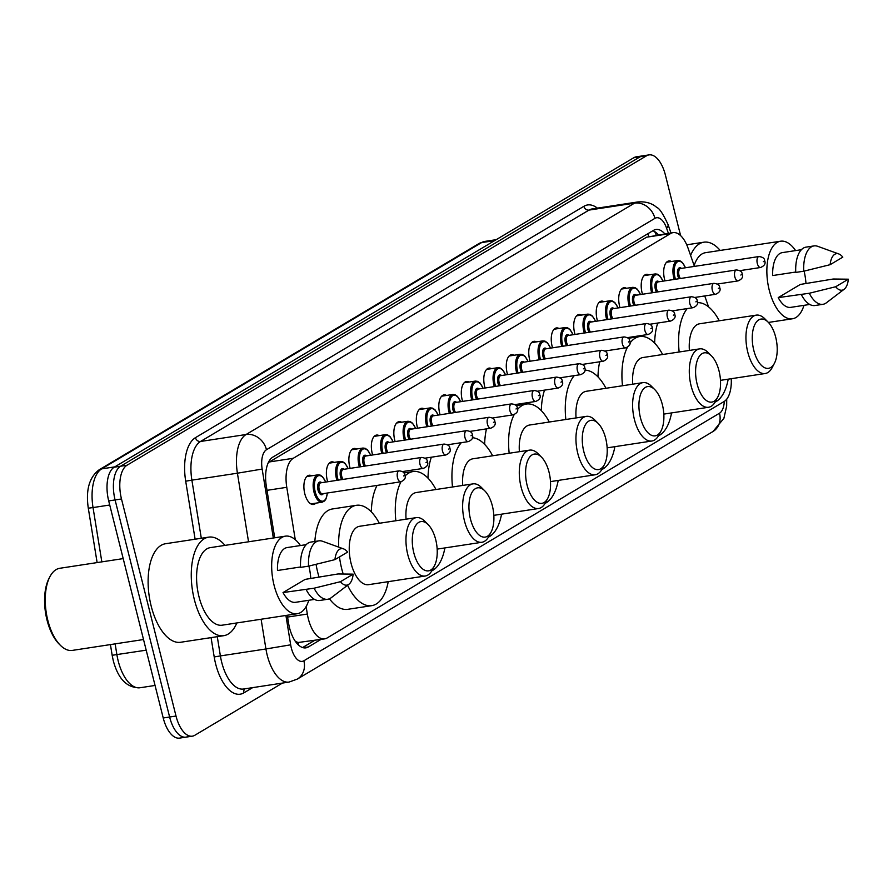 <?xml version="1.0" encoding="UTF-8"?>
<svg xmlns="http://www.w3.org/2000/svg" width="893" height="893" viewBox="0 0 893 893"><rect width="100%" height="100%" fill="white"/><g stroke="black" fill="none" stroke-linecap="round" stroke-linejoin="round"><path stroke-width="1.34" d="M327.675 481.751A14.768 7.133 -98.7 0 1 327.284 480.334A14.768 7.133 -98.7 0 1 331.549 461.871A14.768 7.133 -98.7 0 1 334.138 462.407M350.168 468.367A14.768 7.133 -98.7 0 1 349.766 466.939A14.768 7.133 -98.7 0 1 354.03 448.476A14.768 7.133 -98.7 0 1 356.631 449.012M372.649 454.972A14.768 7.133 -98.7 0 1 372.258 453.555A14.768 7.133 -98.7 0 1 376.522 435.081A14.768 7.133 -98.7 0 1 379.112 435.617M395.141 441.577A14.768 7.133 -98.7 0 1 394.739 440.16A14.768 7.133 -98.7 0 1 399.004 421.686A14.768 7.133 -98.7 0 1 401.604 422.222M417.623 428.182A14.768 7.133 -98.7 0 1 417.232 426.765A14.768 7.133 -98.7 0 1 421.496 408.291A14.768 7.133 -98.7 0 1 424.086 408.827M440.115 414.787A14.768 7.133 -98.7 0 1 439.713 413.37A14.768 7.133 -98.7 0 1 443.977 394.896A14.768 7.133 -98.7 0 1 446.578 395.443M462.596 401.392A14.768 7.133 -98.7 0 1 462.206 399.975A14.768 7.133 -98.7 0 1 466.47 381.512A14.768 7.133 -98.7 0 1 469.059 382.048M485.089 387.997A14.768 7.133 -98.7 0 1 484.687 386.58A14.768 7.133 -98.7 0 1 488.951 368.117A14.768 7.133 -98.7 0 1 491.552 368.653M507.57 374.613A14.768 7.133 -98.7 0 1 507.179 373.185A14.768 7.133 -98.7 0 1 511.443 354.722A14.768 7.133 -98.7 0 1 514.033 355.258M530.062 361.219A14.768 7.133 -98.7 0 1 529.661 359.79A14.768 7.133 -98.7 0 1 533.925 341.327A14.768 7.133 -98.7 0 1 536.526 341.863M552.544 347.824A14.768 7.133 -98.7 0 1 552.153 346.406A14.768 7.133 -98.7 0 1 556.417 327.932A14.768 7.133 -98.7 0 1 559.007 328.468M575.036 334.429A14.768 7.133 -98.7 0 1 574.634 333.011A14.768 7.133 -98.7 0 1 578.898 314.537A14.768 7.133 -98.7 0 1 581.499 315.073M597.517 321.034A14.768 7.133 -98.7 0 1 597.127 319.616A14.768 7.133 -98.7 0 1 601.391 301.142A14.768 7.133 -98.7 0 1 603.981 301.689M620.01 307.639A14.768 7.133 -98.7 0 1 619.608 306.221A14.768 7.133 -98.7 0 1 623.872 287.758A14.768 7.133 -98.7 0 1 626.473 288.294M642.491 294.244A14.768 7.133 -98.7 0 1 642.1 292.826A14.768 7.133 -98.7 0 1 646.365 274.363A14.768 7.133 -98.7 0 1 648.954 274.899M664.984 280.849A14.768 7.133 -98.7 0 1 664.582 279.431A14.768 7.133 -98.7 0 1 668.846 260.968A14.768 7.133 -98.7 0 1 671.447 261.504M315.832 503.172A14.768 7.133 -98.7 0 1 313.521 504.456A14.768 7.133 -98.7 0 1 304.792 493.729A14.768 7.133 -98.7 0 1 309.056 475.266A14.768 7.133 -98.7 0 1 311.657 475.802M306.12 606.581L307.337 614.049A27.694 13.384 81.3 0 0 308.297 618.749A27.694 13.384 81.3 0 0 324.661 638.875A27.694 13.384 81.3 0 0 327.128 637.97L724.078 401.537A27.694 13.384 81.3 0 0 731.244 378.71M296.465 642.86A9.231 4.465 81.3 0 0 298.139 642.603L298.351 642.469A27.694 13.384 -98.7 0 1 295.203 641.152M694.43 266.393L688.101 248.276A27.694 13.384 81.3 0 0 673.076 232.638L646.599 237.203L268.313 462.607M298.351 642.469L324.661 638.875M673.076 232.638A27.694 13.384 81.3 0 0 670.61 233.542L293.272 458.288A27.694 13.384 81.3 0 0 286.776 487.31L295.27 539.662M708.562 306.868L704.744 295.94M287.278 615.244L288.539 623.035A27.694 13.384 81.3 0 0 289.511 627.746A27.694 13.384 81.3 0 0 305.864 647.86A27.694 13.384 81.3 0 0 308.331 646.967L320.967 639.433M282.445 683.078L194.83 735.263A27.694 13.384 -98.7 0 1 192.363 736.167A27.694 13.384 -98.7 0 1 176.01 716.041L121.481 498.964A27.694 13.384 -98.7 0 1 127.007 465.242L646.554 155.784A27.694 13.384 -98.7 0 1 649.021 154.891A27.694 13.384 -98.7 0 1 665.385 175.006L680.611 235.618M188.445 736.234A27.694 13.384 -98.7 0 1 185.978 737.138L179.582 738.109A27.694 13.384 -98.7 0 1 163.229 717.994L108.7 500.917L115.085 499.935A27.694 13.384 -98.7 0 1 120.622 466.213L640.169 156.766A27.694 13.384 -98.7 0 1 642.636 155.862A27.694 13.384 -98.7 0 0 640.169 156.766L120.622 466.213A27.694 13.384 -98.7 0 0 115.085 499.935L169.614 717.012L115.085 499.935L121.481 498.964M185.978 737.138A27.694 13.384 -98.7 0 1 169.614 717.012A27.694 13.384 -98.7 0 0 185.978 737.138L192.363 736.167M664.85 233.899A27.694 13.384 81.3 0 0 655.942 229.49A27.694 13.384 81.3 0 0 653.475 230.383L272.823 457.104A27.694 13.384 81.3 0 0 266.326 486.127L274.709 537.798M314.582 640.415L302.582 647.559M652.828 230.774A27.694 13.384 -98.7 0 1 658.454 234.87M108.7 500.917A27.694 13.384 -98.7 0 1 114.226 467.195L633.773 157.737A27.694 13.384 -98.7 0 1 636.24 156.833L649.021 154.891M143.516 639.533L72.322 650.405A41.536 20.07 -98.7 0 1 60.333 645.259L58.983 643.909A39.694 19.177 -98.7 0 1 47.005 619.988A39.694 19.177 -98.7 0 1 48.992 578.474L49.874 576.778A41.536 20.07 -98.7 0 1 59.786 568.283L123.189 558.605M60.333 645.259A41.536 20.07 -98.7 0 1 47.787 620.222A41.536 20.07 -98.7 0 1 49.874 576.778M236.846 622.946A49.841 24.089 -98.7 0 1 223.763 635.682A49.841 24.089 -98.7 0 1 194.317 599.46A49.841 24.089 -98.7 0 1 208.705 537.139A49.841 24.089 -98.7 0 1 225.003 545.389M223.763 635.682L180.62 642.268A49.841 24.089 -98.7 0 1 151.174 606.057A49.841 24.089 -98.7 0 1 165.573 543.725L208.705 537.139M308.911 566.062A39.225 18.954 -98.7 0 1 310.786 578.519M308.777 600.286A39.225 18.954 -98.7 0 1 297.246 613.725A39.225 18.954 -98.7 0 1 274.073 585.216A39.225 18.954 -98.7 0 1 285.403 536.157A39.225 18.954 -98.7 0 1 300.416 545.534M297.246 613.725L222.156 625.189A39.225 18.954 -98.7 0 1 198.983 596.68A39.225 18.954 -98.7 0 1 210.313 547.632L285.403 536.157M300.539 566.977L277.489 570.504A27.694 13.384 -98.7 0 1 287.144 547.565L306.199 544.652M334.942 559.632A18.463 8.919 -98.7 0 1 343.593 548.894A18.463 8.919 -98.7 0 1 347.611 552.086L334.942 559.632L308.554 566.151A29.536 14.277 -98.7 0 1 318.812 540.857A29.536 14.277 -98.7 0 1 322.563 541.281L343.593 548.894M308.554 566.151L300.561 567.368A29.536 14.277 -98.7 0 1 310.831 542.084L318.812 540.857M348.984 584.189L331.18 597.752A29.536 14.277 -98.7 0 1 327.731 599.259A29.536 14.277 -98.7 0 1 314.09 588.208L283.025 592.561L305.16 579.378L338 573.965L353.159 574.143A18.463 8.919 -98.7 0 1 348.984 584.189A18.463 8.919 -98.7 0 1 340.479 581.689L353.159 574.143M314.559 599.404L295.505 602.317A27.694 13.384 -98.7 0 1 283.025 592.561M340.479 581.689L314.09 588.208M327.731 599.259L319.75 600.476A29.536 14.277 -98.7 0 1 306.098 589.436M435.717 539.685A24.926 12.044 -98.7 0 1 434.467 565.749A24.926 12.044 -98.7 0 1 413.794 552.745A24.926 12.044 -98.7 0 1 414.999 526.747A24.926 12.044 -98.7 0 1 428.194 524.671A24.926 12.044 -98.7 0 1 435.717 539.685M434.467 565.749L432.268 569.98A29.536 14.277 -98.7 0 1 425.224 576.018A29.536 14.277 -98.7 0 1 407.766 554.564A29.536 14.277 -98.7 0 1 416.305 517.627A29.536 14.277 -98.7 0 1 424.834 521.289L428.194 524.671M416.305 517.627L359.578 526.29A29.536 14.277 81.3 0 0 351.049 563.226A29.536 14.277 81.3 0 0 368.496 584.681L425.224 576.018M388.232 581.667A50.767 24.535 -98.7 0 1 371.711 605.666A50.767 24.535 -98.7 0 1 347.567 585.272M343.18 573.976A50.767 24.535 -98.7 0 1 341.718 568.785A50.767 24.535 -98.7 0 1 339.474 556.931M371.711 605.666L347.745 609.327A50.767 24.535 -98.7 0 1 329.439 598.779M319.091 577.246A50.767 24.535 -98.7 0 1 317.752 572.446A50.767 24.535 -98.7 0 1 316.055 564.32M338.659 547.108A50.767 24.535 -98.7 0 1 356.374 505.304A50.767 24.535 -98.7 0 1 379.313 523.276M314.849 541.471A50.767 24.535 -98.7 0 1 332.408 508.965L356.374 505.304M492.378 505.94A24.926 12.044 -98.7 0 1 491.128 532.005A24.926 12.044 -98.7 0 1 470.455 518.989A24.926 12.044 -98.7 0 1 471.671 493.003A24.926 12.044 -98.7 0 1 484.854 490.916A24.926 12.044 -98.7 0 1 492.378 505.94M491.128 532.005L488.929 536.235A29.536 14.277 -98.7 0 1 481.885 542.274A29.536 14.277 -98.7 0 1 464.438 520.809A29.536 14.277 -98.7 0 1 472.966 483.872A29.536 14.277 -98.7 0 1 481.494 487.533L484.854 490.916M444.893 547.922A50.767 24.535 -98.7 0 1 431.777 570.873M472.966 483.872L416.25 492.534A29.536 14.277 81.3 0 0 406.058 519.19M395.845 520.753A50.767 24.535 -98.7 0 1 401.024 481.751M405.02 476.036A50.767 24.535 -98.7 0 1 413.046 471.549A50.767 24.535 -98.7 0 1 435.974 489.52M371.321 511.879A50.767 24.535 -98.7 0 1 377.058 485.424M549.039 472.185A24.926 12.044 -98.7 0 1 547.789 498.249A24.926 12.044 -98.7 0 1 527.116 485.245A24.926 12.044 -98.7 0 1 528.332 459.248A24.926 12.044 -98.7 0 1 541.515 457.171A24.926 12.044 -98.7 0 1 549.039 472.185M547.789 498.249L545.59 502.48A29.536 14.277 -98.7 0 1 538.546 508.519A29.536 14.277 -98.7 0 1 521.099 487.065A29.536 14.277 -98.7 0 1 529.627 450.128A29.536 14.277 -98.7 0 1 538.155 453.789L541.515 457.171M501.553 514.167A50.767 24.535 -98.7 0 1 488.438 537.117M529.627 450.128L472.91 458.79A29.536 14.277 81.3 0 0 462.73 485.435M452.505 486.998A50.767 24.535 -98.7 0 1 461.335 442.671M472.352 437.693A50.767 24.535 -98.7 0 1 492.635 455.776M427.993 478.135A50.767 24.535 -98.7 0 1 431.341 457.205M605.7 438.441A24.926 12.044 -98.7 0 1 604.449 464.505A24.926 12.044 -98.7 0 1 583.788 451.49A24.926 12.044 -98.7 0 1 584.993 425.503A24.926 12.044 -98.7 0 1 598.176 423.416A24.926 12.044 -98.7 0 1 605.7 438.441M604.449 464.505L602.262 468.736A29.536 14.277 -98.7 0 1 595.207 474.775A29.536 14.277 -98.7 0 1 577.76 453.309A29.536 14.277 -98.7 0 1 586.288 416.372A29.536 14.277 -98.7 0 1 594.816 420.034L598.176 423.416M558.214 480.423A50.767 24.535 -98.7 0 1 545.098 503.373M586.288 416.372L529.571 425.035A29.536 14.277 81.3 0 0 519.391 451.691M509.166 453.253A50.767 24.535 -98.7 0 1 514.178 414.586M517.471 409.519A50.767 24.535 -98.7 0 1 526.368 404.049A50.767 24.535 -98.7 0 1 549.295 422.021M484.653 444.39A50.767 24.535 -98.7 0 1 486.473 428.874M662.372 404.685A24.926 12.044 -98.7 0 1 661.121 430.75A24.926 12.044 -98.7 0 1 640.448 417.745A24.926 12.044 -98.7 0 1 641.654 391.748A24.926 12.044 -98.7 0 1 654.837 389.672A24.926 12.044 -98.7 0 1 662.372 404.685M661.121 430.75L658.922 434.98A29.536 14.277 -98.7 0 1 651.868 441.019A29.536 14.277 -98.7 0 1 634.421 419.565A29.536 14.277 -98.7 0 1 642.949 382.628A29.536 14.277 -98.7 0 1 651.488 386.289L654.837 389.672M614.886 446.667A50.767 24.535 -98.7 0 1 601.77 469.618M642.949 382.628L586.232 391.29A29.536 14.277 81.3 0 0 576.052 417.935M565.838 419.498A50.767 24.535 -98.7 0 1 574.255 375.629M584.882 370.16A50.767 24.535 -98.7 0 1 605.967 388.276M541.314 410.635A50.767 24.535 -98.7 0 1 544.529 390.129M719.032 370.941A24.926 12.044 -98.7 0 1 717.782 397.005A24.926 12.044 -98.7 0 1 697.109 383.99A24.926 12.044 -98.7 0 1 698.326 358.004A24.926 12.044 -98.7 0 1 711.509 355.916A24.926 12.044 -98.7 0 1 719.032 370.941M717.782 397.005L715.583 401.236A29.536 14.277 -98.7 0 1 708.54 407.275A29.536 14.277 -98.7 0 1 691.093 385.809A29.536 14.277 -98.7 0 1 699.621 348.873A29.536 14.277 -98.7 0 1 708.149 352.534L711.509 355.916M671.547 412.923A50.767 24.535 -98.7 0 1 658.431 435.873M699.621 348.873L642.904 357.535A29.536 14.277 81.3 0 0 632.713 384.191M622.499 385.754A50.767 24.535 -98.7 0 1 627.433 347.221M629.878 343.202A50.767 24.535 -98.7 0 1 639.689 336.549A50.767 24.535 -98.7 0 1 662.628 354.521M597.975 376.891A50.767 24.535 -98.7 0 1 599.705 361.788M775.693 337.186A24.926 12.044 -98.7 0 1 774.443 363.25A24.926 12.044 -98.7 0 1 753.77 350.246A24.926 12.044 -98.7 0 1 754.987 324.248A24.926 12.044 -98.7 0 1 768.17 322.172A24.926 12.044 -98.7 0 1 775.693 337.186M774.443 363.25L772.244 367.481A29.536 14.277 -98.7 0 1 765.201 373.52A29.536 14.277 -98.7 0 1 747.754 352.065A29.536 14.277 -98.7 0 1 756.282 315.129A29.536 14.277 -98.7 0 1 764.81 318.79L768.17 322.172M728.208 379.179A50.767 24.535 -98.7 0 1 715.092 402.118M756.282 315.129L699.565 323.791A29.536 14.277 81.3 0 0 689.385 350.436M679.16 351.998A50.767 24.535 -98.7 0 1 687.208 308.587M697.355 302.694A50.767 24.535 -98.7 0 1 719.289 320.777M654.647 343.135A50.767 24.535 -98.7 0 1 657.717 323.043M804.113 271.115A39.225 18.954 -98.7 0 1 805.977 283.572M803.979 305.339A39.225 18.954 -98.7 0 1 792.437 318.779A39.225 18.954 -98.7 0 1 769.264 290.27A39.225 18.954 -98.7 0 1 780.594 241.21A39.225 18.954 -98.7 0 1 795.618 250.598M795.741 272.03L772.679 275.557A27.694 13.384 -98.7 0 1 782.335 252.619L801.389 249.705M830.133 264.685A18.463 8.919 -98.7 0 1 838.795 253.947A18.463 8.919 -98.7 0 1 842.813 257.139L830.133 264.685L803.745 271.204A29.536 14.277 -98.7 0 1 814.014 245.91A29.536 14.277 -98.7 0 1 817.754 246.334L838.795 253.947M803.745 271.204L795.752 272.421A29.536 14.277 -98.7 0 1 806.022 247.138L814.014 245.91M844.186 289.243L826.382 302.805A29.536 14.277 -98.7 0 1 822.933 304.312A29.536 14.277 -98.7 0 1 809.281 293.261L778.216 297.615L800.362 284.432L833.202 279.018L848.35 279.196A18.463 8.919 -98.7 0 1 844.186 289.243A18.463 8.919 -98.7 0 1 835.681 286.742L848.35 279.196M809.75 304.457L790.696 307.371A27.694 13.384 -98.7 0 1 778.216 297.615M694.14 265.578A39.225 18.954 -98.7 0 1 705.503 252.686L780.594 241.21M690.602 255.443A49.841 24.089 -98.7 0 1 703.907 242.193A49.841 24.089 -98.7 0 1 720.193 250.442M835.681 286.742L809.281 293.261M822.933 304.312L814.941 305.529A29.536 14.277 -98.7 0 1 801.3 294.489M287.568 617.063L307.337 614.049M298.139 642.603A27.694 23.787 59.2 0 1 298.664 645.181M647.805 233.765A27.694 23.787 59.2 0 1 648.72 236.377M267.007 490.335L286.776 487.31M269.251 461.96L293.272 458.288M646.599 237.203L670.61 233.542M303.24 647.738L308.331 646.967M285.905 615.456L290.671 644.824A18.463 8.919 81.3 0 0 291.319 647.961A18.463 8.919 81.3 0 0 303.866 660.775L719.512 413.213A18.463 8.919 81.3 0 0 724.29 401.415M289.031 682.073A36.926 17.849 -98.7 0 1 267.219 655.239A36.926 17.849 -98.7 0 1 265.935 648.965L220.392 655.92A36.926 17.849 81.3 0 0 221.687 662.193A36.926 17.849 81.3 0 0 243.499 689.028L289.031 682.073L297.336 679.082A18.463 15.862 -120.8 0 0 303.866 660.775M252.674 687.621L243.901 692.845A4.61 3.963 59.2 0 1 244.838 688.816M243.901 692.845A41.536 20.07 -98.7 0 1 215.671 664.012A41.536 20.07 -98.7 0 1 214.208 656.958L211.072 637.624M195.109 539.216L185.699 481.193A41.536 20.07 -98.7 0 1 195.444 437.67L583.888 206.305A41.536 20.07 -98.7 0 1 597.372 208.125M127.007 465.242L114.226 467.195M176.01 716.041L163.229 717.994M646.554 155.784L633.773 157.737M248.544 541.794L237.415 473.201L191.883 480.155L201.305 538.267M668.399 233.352L666.591 228.184A18.463 8.919 81.3 0 0 654.926 218.361L266.482 449.726A18.463 8.919 81.3 0 0 262.151 469.071L237.415 473.201A36.926 17.849 -98.7 0 1 246.077 434.511L200.545 441.466A36.926 17.849 81.3 0 0 191.883 480.155L185.699 481.193M290.671 644.824L265.935 648.965L261.102 619.24M217.278 636.676L220.392 655.92L214.208 656.958M266.482 449.726A18.463 15.862 -120.8 0 0 246.077 434.511L634.521 203.146L588.989 210.101L200.545 441.466A4.61 3.963 59.2 0 1 195.444 437.67M654.926 218.361A18.463 15.862 -120.8 0 0 634.521 203.146A36.926 17.849 -98.7 0 1 637.814 201.952L592.282 208.906A36.926 17.849 81.3 0 0 588.989 210.101A4.61 3.963 59.2 0 1 583.888 206.305M262.151 469.071L273.336 537.999M670.978 232.961L668.042 224.534A18.463 5.816 160.8 0 1 666.591 228.184M726.723 399.138L726.668 406.036L723.888 418.359L712.982 431.52A18.463 15.862 -120.8 0 0 719.512 413.213M657.828 234.189L658.085 234.926M115.141 643.864L116.894 654.647A36.926 17.849 81.3 0 0 118.189 660.92A36.926 17.849 81.3 0 0 140 687.755L155.047 685.456M140 687.755C127.119 688.068 118.222 679.071 113.288 660.753L112.161 655.283L146.184 650.171M114.75 466.883L101.69 468.87A9.231 7.925 -120.8 0 0 99.19 469.763L479.072 243.499A9.231 7.925 59.2 0 1 481.584 242.606L101.69 468.87A36.926 17.849 81.3 0 0 93.028 507.57L88.295 508.195C85.639 490.045 89.267 477.242 99.19 469.763M479.072 243.499L484.877 241.4A36.926 17.849 81.3 0 0 481.584 242.606L494.644 240.608M109.727 505.014L93.028 507.57L101.835 561.864M327.43 493.003L325.967 498.997L324.583 500.951L322.172 502.201A13.841 6.686 -98.7 0 1 313.99 492.143A13.841 6.686 -98.7 0 1 317.986 474.83L306.745 476.549M325.621 482.075A12.926 6.24 81.3 0 0 317.093 476.561A12.926 6.24 81.3 0 0 315.196 491.786A12.926 6.24 81.3 0 0 322.049 501.185A12.926 6.24 81.3 0 0 327.284 493.025M323.299 493.628A6.463 3.125 -98.7 0 1 318.031 490.09A6.463 3.125 -98.7 0 1 318.299 483.437A6.463 3.125 -98.7 0 1 321.625 482.678M320.833 482.8A5.537 2.679 81.3 0 0 319.236 489.721A5.537 2.679 81.3 0 0 322.507 493.751L400.801 481.796A5.537 2.679 -98.7 0 1 397.519 477.766A5.537 2.679 -98.7 0 1 399.126 470.845L320.833 482.8M403.547 475.947L404.362 475.467L403.547 475.947M336.929 480.345A13.841 6.686 -98.7 0 1 336.471 478.748A13.841 6.686 -98.7 0 1 340.467 461.435L329.227 463.154M348.103 468.68A12.926 6.24 81.3 0 0 339.574 463.166A12.926 6.24 81.3 0 0 337.677 478.391A12.926 6.24 81.3 0 0 338.19 480.155M341.706 479.608A6.463 3.125 -98.7 0 1 340.523 476.695A6.463 3.125 -98.7 0 1 340.791 470.042A6.463 3.125 -98.7 0 1 344.118 469.283M421.608 457.45C425.47 457.942 427.379 459.315 427.323 461.558C428.607 464.405 427.256 466.682 423.282 468.401A5.537 2.679 -98.7 0 1 420.011 464.371A5.537 2.679 -98.7 0 1 421.608 457.45L343.325 469.405A5.537 2.679 81.3 0 0 341.729 476.337A5.537 2.679 81.3 0 0 343.146 479.396M426.039 462.552L426.843 462.072L426.039 462.552M359.41 466.95A13.841 6.686 -98.7 0 1 358.964 465.353A13.841 6.686 -98.7 0 1 362.96 448.04L351.719 449.759M370.595 455.285A12.926 6.24 81.3 0 0 362.067 449.771A12.926 6.24 81.3 0 0 360.169 464.996A12.926 6.24 81.3 0 0 360.683 466.76M364.199 466.224A6.463 3.125 -98.7 0 1 363.004 463.3A6.463 3.125 -98.7 0 1 363.272 456.647A6.463 3.125 -98.7 0 1 366.599 455.888M444.1 444.055C447.962 444.547 449.871 445.92 449.815 448.163C451.088 451.01 449.737 453.287 445.774 455.006A5.537 2.679 -98.7 0 1 442.493 450.987A5.537 2.679 -98.7 0 1 444.1 444.055L365.806 456.01A5.537 2.679 81.3 0 0 364.21 462.942A5.537 2.679 81.3 0 0 365.639 466.001M448.52 449.168L449.335 448.677L448.52 449.168M381.903 453.555A13.841 6.686 -98.7 0 1 381.445 451.97A13.841 6.686 -98.7 0 1 385.441 434.657L374.2 436.364M393.076 441.89A12.926 6.24 81.3 0 0 384.548 436.376A12.926 6.24 81.3 0 0 382.651 451.601A12.926 6.24 81.3 0 0 383.164 453.365M386.68 452.829A6.463 3.125 -98.7 0 1 385.497 449.905A6.463 3.125 -98.7 0 1 385.765 443.263A6.463 3.125 -98.7 0 1 389.091 442.504M466.581 430.66C470.444 431.163 472.352 432.525 472.297 434.768C473.58 437.615 472.23 439.903 468.256 441.611A5.537 2.679 -98.7 0 1 464.985 437.592A5.537 2.679 -98.7 0 1 466.581 430.66L388.299 442.615A5.537 2.679 81.3 0 0 386.702 449.547A5.537 2.679 81.3 0 0 388.12 452.606M471.013 435.773L471.817 435.282L471.013 435.773M404.384 440.16A13.841 6.686 -98.7 0 1 403.937 438.575A13.841 6.686 -98.7 0 1 407.934 421.262L396.693 422.981M415.569 428.495A12.926 6.24 81.3 0 0 407.041 422.981A12.926 6.24 81.3 0 0 405.143 438.206A12.926 6.24 81.3 0 0 405.656 439.97M409.173 439.434A6.463 3.125 -98.7 0 1 407.978 436.521A6.463 3.125 -98.7 0 1 408.246 429.868A6.463 3.125 -98.7 0 1 411.573 429.109M489.074 417.265C492.936 417.768 494.845 419.13 494.789 421.384C496.061 424.22 494.711 426.508 490.737 428.216A5.537 2.679 -98.7 0 1 487.466 424.197A5.537 2.679 -98.7 0 1 489.074 417.265L410.78 429.232A5.537 2.679 81.3 0 0 409.184 436.152A5.537 2.679 81.3 0 0 410.613 439.211M493.494 422.378L494.309 421.898L493.494 422.378M426.876 426.765A13.841 6.686 -98.7 0 1 426.419 425.18A13.841 6.686 -98.7 0 1 430.415 407.867L419.174 409.586M438.05 415.1A12.926 6.24 81.3 0 0 429.522 409.597A12.926 6.24 81.3 0 0 427.624 424.811A12.926 6.24 81.3 0 0 428.138 426.575M431.654 426.039A6.463 3.125 -98.7 0 1 430.471 423.126A6.463 3.125 -98.7 0 1 430.739 416.473A6.463 3.125 -98.7 0 1 434.065 415.714M511.555 403.882C515.417 404.373 517.326 405.746 517.27 407.989C518.554 410.836 517.203 413.113 513.229 414.821A5.537 2.679 -98.7 0 1 509.959 410.802A5.537 2.679 -98.7 0 1 511.555 403.882L433.272 415.837A5.537 2.679 81.3 0 0 431.676 422.757A5.537 2.679 81.3 0 0 433.094 425.816M515.987 408.983L516.79 408.503L515.987 408.983M449.358 413.381A13.841 6.686 -98.7 0 1 448.911 411.785A13.841 6.686 -98.7 0 1 452.907 394.472L441.667 396.191M460.542 401.705A12.926 6.24 81.3 0 0 452.014 396.202A12.926 6.24 81.3 0 0 450.117 411.416A12.926 6.24 81.3 0 0 450.63 413.18M454.146 412.644A6.463 3.125 -98.7 0 1 452.952 409.731A6.463 3.125 -98.7 0 1 453.22 403.078A6.463 3.125 -98.7 0 1 456.546 402.319M534.047 390.487C537.91 390.978 539.818 392.351 539.763 394.594C541.035 397.441 539.685 399.718 535.711 401.437A5.537 2.679 -98.7 0 1 532.44 397.407A5.537 2.679 -98.7 0 1 534.047 390.487L455.754 402.442A5.537 2.679 81.3 0 0 454.157 409.362A5.537 2.679 81.3 0 0 455.586 412.421M538.468 395.588L539.283 395.108L538.468 395.588M471.85 399.986A13.841 6.686 -98.7 0 1 471.392 398.39A13.841 6.686 -98.7 0 1 475.389 381.077L464.148 382.796M483.024 388.321A12.926 6.24 81.3 0 0 474.496 382.807A12.926 6.24 81.3 0 0 472.598 398.032A12.926 6.24 81.3 0 0 473.111 399.785M476.628 399.249A6.463 3.125 -98.7 0 1 475.444 396.336A6.463 3.125 -98.7 0 1 475.712 389.683A6.463 3.125 -98.7 0 1 479.039 388.924M556.529 377.092C560.391 377.583 562.3 378.956 562.244 381.199C563.528 384.046 562.177 386.323 558.203 388.042A5.537 2.679 -98.7 0 1 554.933 384.012A5.537 2.679 -98.7 0 1 556.529 377.092L478.246 389.047A5.537 2.679 81.3 0 0 476.65 395.967A5.537 2.679 81.3 0 0 478.068 399.037M560.96 382.193L561.764 381.713L560.96 382.193M494.331 386.591A13.841 6.686 -98.7 0 1 493.885 384.995A13.841 6.686 -98.7 0 1 497.881 367.682L486.64 369.401M505.516 374.926A12.926 6.24 81.3 0 0 496.988 369.412A12.926 6.24 81.3 0 0 495.09 384.637A12.926 6.24 81.3 0 0 495.604 386.401M499.12 385.854A6.463 3.125 -98.7 0 1 497.926 382.941A6.463 3.125 -98.7 0 1 498.194 376.288A6.463 3.125 -98.7 0 1 501.52 375.529M579.021 363.697C582.883 364.188 584.792 365.561 584.736 367.804C586.009 370.651 584.658 372.928 580.684 374.647A5.537 2.679 -98.7 0 1 577.414 370.617A5.537 2.679 -98.7 0 1 579.021 363.697L500.727 375.652A5.537 2.679 81.3 0 0 499.131 382.584A5.537 2.679 81.3 0 0 500.56 385.642M583.442 368.798L584.256 368.318L583.442 368.798M516.824 373.196A13.841 6.686 -98.7 0 1 516.366 371.6A13.841 6.686 -98.7 0 1 520.362 354.287L509.122 356.006M527.997 361.531A12.926 6.24 81.3 0 0 519.469 356.017A12.926 6.24 81.3 0 0 517.572 371.242A12.926 6.24 81.3 0 0 518.085 373.006M521.601 372.47A6.463 3.125 -98.7 0 1 520.418 369.546A6.463 3.125 -98.7 0 1 520.686 362.893A6.463 3.125 -98.7 0 1 524.012 362.134M601.502 350.302C605.365 350.793 607.273 352.166 607.218 354.409C608.501 357.256 607.151 359.533 603.177 361.252A5.537 2.679 -98.7 0 1 599.906 357.233A5.537 2.679 -98.7 0 1 601.502 350.302L523.22 362.257A5.537 2.679 81.3 0 0 521.624 369.189A5.537 2.679 81.3 0 0 523.041 372.247M605.923 355.414L606.738 354.923L605.923 355.414M539.305 359.801A13.841 6.686 -98.7 0 1 538.859 358.216A13.841 6.686 -98.7 0 1 542.855 340.903L531.614 342.611M550.49 348.136A12.926 6.24 81.3 0 0 541.962 342.622A12.926 6.24 81.3 0 0 540.064 357.847A12.926 6.24 81.3 0 0 540.578 359.611M544.094 359.075A6.463 3.125 -98.7 0 1 542.899 356.151A6.463 3.125 -98.7 0 1 543.167 349.509A6.463 3.125 -98.7 0 1 546.494 348.75M623.995 336.907C627.857 337.409 629.766 338.771 629.71 341.014C630.983 343.861 629.632 346.149 625.658 347.857A5.537 2.679 -98.7 0 1 622.388 343.838A5.537 2.679 -98.7 0 1 623.995 336.907L545.701 348.862A5.537 2.679 81.3 0 0 544.105 355.794A5.537 2.679 81.3 0 0 545.534 358.852M628.415 342.019L629.23 341.528L628.415 342.019M561.797 346.406A13.841 6.686 -98.7 0 1 561.34 344.821A13.841 6.686 -98.7 0 1 565.336 327.508L554.095 329.227M572.971 334.741A12.926 6.24 81.3 0 0 564.443 329.227A12.926 6.24 81.3 0 0 562.545 344.452A12.926 6.24 81.3 0 0 563.059 346.216M566.575 345.68A6.463 3.125 -98.7 0 1 565.392 342.767A6.463 3.125 -98.7 0 1 565.66 336.114A6.463 3.125 -98.7 0 1 568.986 335.355M646.476 323.512C650.338 324.014 652.247 325.376 652.191 327.619C653.475 330.466 652.124 332.754 648.151 334.462A5.537 2.679 -98.7 0 1 644.88 330.443A5.537 2.679 -98.7 0 1 646.476 323.512L568.194 335.478A5.537 2.679 81.3 0 0 566.597 342.399A5.537 2.679 81.3 0 0 568.015 345.457M650.897 328.624L651.711 328.144L650.897 328.624M584.279 333.011A13.841 6.686 -98.7 0 1 583.832 331.426A13.841 6.686 -98.7 0 1 587.828 314.113L576.588 315.832M595.464 321.346A12.926 6.24 81.3 0 0 586.935 315.843A12.926 6.24 81.3 0 0 585.038 331.057A12.926 6.24 81.3 0 0 585.551 332.821M589.067 332.285A6.463 3.125 -98.7 0 1 587.873 329.372A6.463 3.125 -98.7 0 1 588.141 322.719A6.463 3.125 -98.7 0 1 591.467 321.96M668.969 310.128C672.831 310.619 674.74 311.981 674.684 314.236C675.956 317.082 674.606 319.359 670.632 321.067A5.537 2.679 -98.7 0 1 667.361 317.048A5.537 2.679 -98.7 0 1 668.969 310.128L590.675 322.083A5.537 2.679 81.3 0 0 589.079 329.004A5.537 2.679 81.3 0 0 590.496 332.062M673.389 315.229L674.204 314.749L673.389 315.229M606.771 319.627A13.841 6.686 -98.7 0 1 606.314 318.031A13.841 6.686 -98.7 0 1 610.31 300.718L599.069 302.437M617.945 307.951A12.926 6.24 81.3 0 0 609.417 302.448A12.926 6.24 81.3 0 0 607.519 317.662A12.926 6.24 81.3 0 0 608.033 319.426M611.549 318.89A6.463 3.125 -98.7 0 1 610.365 315.977A6.463 3.125 -98.7 0 1 610.633 309.324A6.463 3.125 -98.7 0 1 613.96 308.565M691.45 296.733C695.312 297.224 697.221 298.597 697.165 300.841C698.449 303.687 697.098 305.964 693.124 307.683A5.537 2.679 -98.7 0 1 689.854 303.653A5.537 2.679 -98.7 0 1 691.45 296.733L613.167 308.688A5.537 2.679 81.3 0 0 611.571 315.609A5.537 2.679 81.3 0 0 612.989 318.667M695.87 301.834L696.685 301.354L695.87 301.834M629.252 306.232A13.841 6.686 -98.7 0 1 628.806 304.636A13.841 6.686 -98.7 0 1 632.802 287.323L621.561 289.042M640.426 294.567A12.926 6.24 81.3 0 0 631.909 289.053A12.926 6.24 81.3 0 0 630.011 304.279A12.926 6.24 81.3 0 0 630.514 306.031M634.041 305.495A6.463 3.125 -98.7 0 1 632.847 302.582A6.463 3.125 -98.7 0 1 633.115 295.929A6.463 3.125 -98.7 0 1 636.441 295.17M713.942 283.338C717.805 283.829 719.713 285.202 719.658 287.446C720.93 290.292 719.579 292.569 715.606 294.288A5.537 2.679 -98.7 0 1 712.335 290.258A5.537 2.679 -98.7 0 1 713.942 283.338L635.649 295.293A5.537 2.679 81.3 0 0 634.052 302.214A5.537 2.679 81.3 0 0 635.47 305.283M718.363 288.439L719.178 287.959L718.363 288.439M651.745 292.837A13.841 6.686 -98.7 0 1 651.287 291.241A13.841 6.686 -98.7 0 1 655.283 273.928L644.043 275.647M662.919 281.172A12.926 6.24 81.3 0 0 654.39 275.658A12.926 6.24 81.3 0 0 652.493 290.884A12.926 6.24 81.3 0 0 653.006 292.636M656.522 292.1A6.463 3.125 -98.7 0 1 655.339 289.187A6.463 3.125 -98.7 0 1 655.607 282.534A6.463 3.125 -98.7 0 1 658.934 281.775M736.424 269.943C740.286 270.434 742.195 271.807 742.139 274.051C743.423 276.897 742.072 279.174 738.098 280.893A5.537 2.679 -98.7 0 1 734.827 276.863A5.537 2.679 -98.7 0 1 736.424 269.943L658.141 281.898A5.537 2.679 81.3 0 0 656.545 288.819A5.537 2.679 81.3 0 0 657.962 291.888M740.844 275.044L741.659 274.564L740.844 275.044M674.226 279.442A13.841 6.686 -98.7 0 1 673.78 277.846A13.841 6.686 -98.7 0 1 677.776 260.533L666.535 262.252M685.4 267.777A12.926 6.24 81.3 0 0 676.883 262.263A12.926 6.24 81.3 0 0 674.985 277.489A12.926 6.24 81.3 0 0 675.488 279.252M679.015 278.705A6.463 3.125 -98.7 0 1 677.82 275.792A6.463 3.125 -98.7 0 1 678.088 269.139A6.463 3.125 -98.7 0 1 681.415 268.38M758.916 256.548C762.778 257.039 764.687 258.412 764.631 260.656C765.904 263.502 764.553 265.779 760.579 267.498A5.537 2.679 -98.7 0 1 757.309 263.468A5.537 2.679 -98.7 0 1 758.916 256.548L680.622 268.503A5.537 2.679 81.3 0 0 679.026 275.435A5.537 2.679 81.3 0 0 680.444 278.493M763.336 261.66L764.151 261.169L763.336 261.66M656.344 235.194L654.703 231.633M668.042 224.534C663.131 213.985 659.436 208.337 656.947 207.578C655.261 206.205 649.825 201.025 637.814 201.952M297.336 679.082L712.982 431.52M112.161 655.283L110.431 644.59M97.125 562.579L88.295 508.195M484.877 241.4L496.218 239.67M481.885 542.274L437.157 549.106M413.046 471.549L403.926 472.944M538.546 508.519L493.818 515.35M595.207 474.775L550.49 481.606M526.368 404.049L516.087 405.623M651.868 441.019L607.151 447.851M708.54 407.275L663.812 414.106M639.689 336.549L628.203 338.302M765.201 373.52L720.472 380.351M792.437 318.779L768.438 322.44M703.907 242.193L686.739 244.816M400.801 481.796C404.763 480.077 406.114 477.8 404.842 474.953C404.897 472.71 402.989 471.337 399.126 470.845M322.172 502.201L310.92 503.92M325.755 482.053L322.596 476.784L320.207 475.109L317.986 474.83M423.282 468.401L402.509 471.571M348.237 468.658L345.089 463.389L342.689 461.714L340.467 461.435M445.774 455.006L424.99 458.176M370.729 455.263L367.57 449.994L365.181 448.319L362.96 448.04M468.256 441.611L447.482 444.792M393.21 441.868L390.062 436.61L387.662 434.924L385.441 434.657M490.737 428.216L469.964 431.397M415.703 428.473L412.544 423.215L410.155 421.529L407.934 421.262M513.229 414.821L492.456 418.002M438.184 415.078L435.036 409.82L432.636 408.146L430.415 407.867M535.711 401.437L514.937 404.607M460.676 401.694L457.517 396.425L455.129 394.751L452.907 394.472M558.203 388.042L537.43 391.212M483.158 388.299L480.01 383.03L477.61 381.356L475.389 381.077M580.684 374.647L559.911 377.817M505.65 374.904L502.491 369.635L500.102 367.961L497.881 367.682M603.177 361.252L582.403 364.422M528.131 361.509L524.984 356.24L522.584 354.566L520.362 354.287M625.658 347.857L604.885 351.027M550.624 348.114L547.465 342.845L545.076 341.171L542.855 340.903M648.151 334.462L627.377 337.643M573.105 334.719L569.957 329.461L567.557 327.776L565.336 327.508M670.632 321.067L649.858 324.248M595.598 321.324L592.439 316.066L590.05 314.381L587.828 314.113M693.124 307.683L672.34 310.853M618.079 307.94L614.931 302.671L612.531 300.997L610.31 300.718M715.606 294.288L694.832 297.458M640.571 294.545L637.412 289.276L635.023 287.602L632.802 287.323M738.098 280.893L717.313 284.063M663.053 281.15L659.905 275.881L657.505 274.207L655.283 273.928M760.579 267.498L739.806 270.668M685.545 267.755L682.386 262.486L679.997 260.812L677.776 260.533"/></g></svg>
